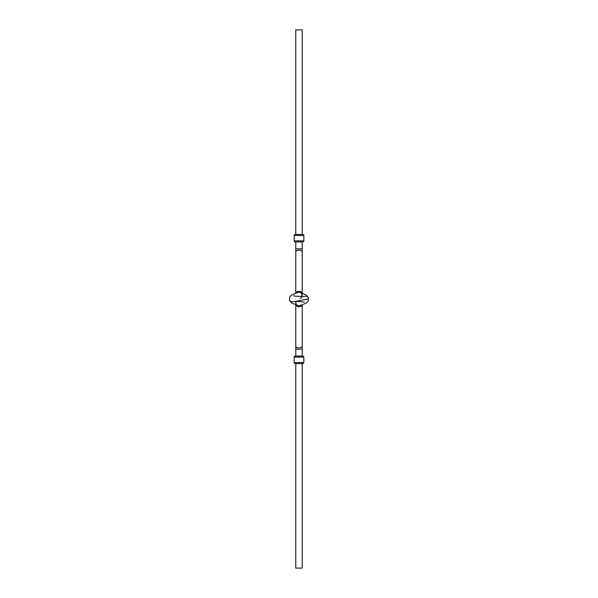 <?xml version="1.0" encoding="UTF-8"?>
<svg xmlns="http://www.w3.org/2000/svg" width="598" height="598" viewBox="0 0 598 598"><rect width="100%" height="100%" fill="white"/><g stroke="black" fill="none" stroke-linecap="round" stroke-linejoin="round"><path stroke-width="0.9" d="M295.771 234.416L295.771 29.9L302.229 29.9L302.229 234.416M295.771 252.012A3.229 1.914 0 0 1 299 250.106A3.229 1.914 0 0 1 302.229 252.012L302.229 248.828L295.771 248.828L295.771 293.274A3.229 1.914 0 0 1 299 291.39A3.229 1.914 0 0 1 302.229 293.304L302.229 295.502A3.229 3.229 0 0 0 297.737 292.527A3.229 3.229 0 0 1 302.065 296.518A3.229 3.229 0 0 0 302.229 295.502A3.229 3.229 0 0 1 300.121 298.529M300.256 305.473A3.229 3.229 -20.5 0 1 295.935 301.482M295.771 302.498C295.965 304.457 297.042 305.533 299 305.728L300.248 305.473L299 305.728C297.042 305.533 295.965 304.457 295.771 302.498A3.229 3.229 20.5 0 0 295.771 302.521L295.771 304.778A3.229 1.861 0 0 0 299 306.639A3.229 1.861 0 0 0 302.229 304.778L302.229 346.07A3.229 1.861 0 0 1 299 347.931A3.229 1.861 0 0 1 295.771 346.07L295.771 302.498M295.771 363.584L295.771 568.1L302.229 568.1L302.229 363.584L302.767 363.584L295.233 363.584L302.229 363.584M295.771 302.409L295.913 301.556L295.771 302.409M303.844 235.492A1.076 1.076 0 0 0 302.767 234.416A1.076 1.076 0 0 1 303.844 235.492L294.156 235.492A1.076 1.076 0 0 1 295.233 234.416L302.767 234.416A1.076 1.076 0 0 1 303.844 235.492L303.844 240.874A1.076 1.076 0 0 1 302.767 241.951L295.233 241.951L302.767 241.951A1.076 1.076 0 0 0 303.844 240.874A1.076 1.076 0 0 1 302.767 241.951M294.156 235.492L294.156 240.874L303.844 240.874M295.233 241.951A1.076 1.076 0 0 1 294.156 240.874M303.844 357.126A1.076 1.076 0 0 0 302.767 356.049A1.076 1.076 0 0 1 303.844 357.126L294.156 357.126A1.076 1.076 0 0 1 295.233 356.049L302.767 356.049A1.076 1.076 0 0 1 303.844 357.126L303.844 362.508A1.076 1.076 0 0 1 302.767 363.584A1.076 1.076 0 0 0 303.844 362.508A1.076 1.076 0 0 1 302.767 363.584M294.156 357.126L294.156 362.508L303.844 362.508M295.233 363.584A1.076 1.076 0 0 1 294.156 362.508M302.229 252.012L302.229 295.502L300.151 296.518M304.27 302.199C304.831 302.132 298.462 301.213 294.904 301.519L308.508 298.873C308.007 301.743 308.665 302.386 300.121 305.526M295.771 346.07L295.771 349.172L302.229 349.172L302.229 346.07L302.229 356.049M302.229 248.828L302.229 241.951M295.771 248.828L295.771 241.951M293.753 295.808L293.745 295.808C293.192 296.145 304.098 296.914 305.728 296.279C307.237 296.032 308.164 296.9 308.508 298.873M297.879 292.474C289.41 295.517 289.738 296.481 289.522 299.471C289.275 301.452 291.069 302.132 294.904 301.519M295.771 349.172L295.771 356.049M295.771 304.726L291.607 302.805L290.03 301.175L289.484 299.037M302.229 293.274L306.4 295.203L308.067 297.019L308.516 299.037"/></g></svg>

